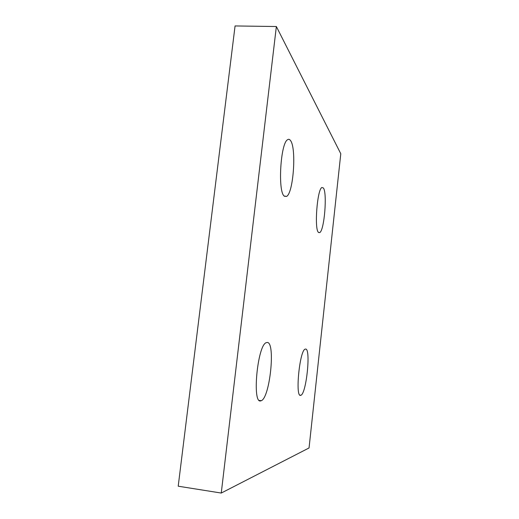 <?xml version="1.0" encoding="UTF-8"?>
<svg xmlns="http://www.w3.org/2000/svg" width="519" height="519" viewBox="0 0 519 519"><rect width="100%" height="100%" fill="white"/><g stroke="black" fill="none" stroke-linecap="round" stroke-linejoin="round"><path stroke-width="0.78" d="M267.389 342.456C275.602 342.715 269.925 397.522 261.317 400.694L260.7 400.889C251.936 404.003 257.418 345.557 266.15 342.696L267.389 342.456M305.697 349.047C310.965 348.982 306.385 393.532 300.916 395.257L300.624 395.348C295.019 397.541 299.599 350.572 305.107 349.151L305.697 349.047M323.363 187.956C327.437 192.796 324.323 230.67 319.71 232.603L318.491 232.402C314.17 229.404 317.18 189.318 321.89 187.508L323.363 187.956M290.517 140.552C296.608 148.168 293.436 192.906 286.624 196.403L284.159 196.046C277.71 191.252 280.519 143.244 287.545 139.734C288.616 138.975 289.602 139.248 290.517 140.552M309.052 447.955L221.256 493.05L276.361 26.521L340.788 153.747L309.052 447.955M276.361 26.521L235.068 25.95L178.212 486.206L221.256 493.05M259.273 400.428L261.317 400.694M299.93 395.134L300.916 395.257M318.614 232.518L319.71 232.603M284.38 196.253L286.624 196.403"/></g></svg>
